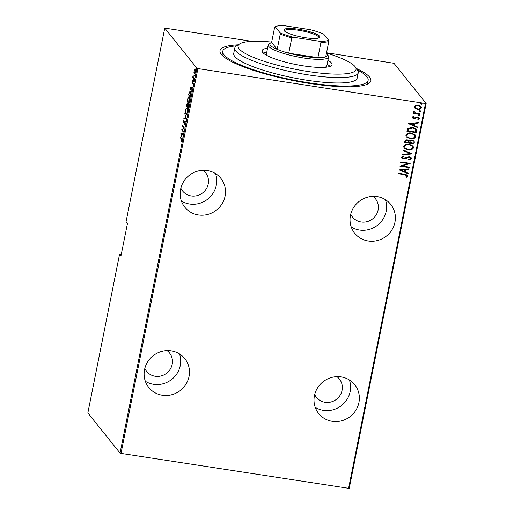 <?xml version="1.0" encoding="UTF-8"?>
<svg xmlns="http://www.w3.org/2000/svg" width="514" height="514" viewBox="0 0 514 514"><rect width="100%" height="100%" fill="white"/><g stroke="black" fill="none" stroke-linecap="round" stroke-linejoin="round"><path stroke-width="0.77" d="M356.356 68.458A76.933 14.957 -168.7 0 1 369.605 77.139A76.933 14.957 -168.7 0 1 368.814 83.448A76.933 14.957 -168.7 0 1 293.584 80.647A76.933 14.957 -168.7 0 1 221.29 54.394A76.933 14.957 -168.7 0 1 220.917 53.899A76.933 14.957 -168.7 0 1 238.181 44.84M366.893 84.412A74.138 14.411 11.3 0 0 367.606 82.985L368.146 80.293A74.138 14.411 11.3 0 0 366.906 76.727A74.138 14.411 11.3 0 0 357.41 69.962M394.951 222.221A23.079 22.057 141.3 0 0 390.717 204.373A23.079 22.057 141.3 0 0 367.568 197.177A23.079 22.057 141.3 0 0 350.458 215.398A23.079 22.057 141.3 0 0 354.699 233.247A23.079 22.057 141.3 0 0 377.841 240.443A23.079 22.057 141.3 0 0 394.951 222.221M351.248 227.027A23.079 22.057 141.3 0 0 386.187 211.286A23.079 22.057 141.3 0 0 385.397 199.657M358.926 402.52A23.079 22.057 141.3 0 0 354.686 384.671A23.079 22.057 141.3 0 0 331.543 377.475A23.079 22.057 141.3 0 0 314.433 395.696A23.079 22.057 141.3 0 0 318.674 413.545A23.079 22.057 141.3 0 0 341.816 420.741A23.079 22.057 141.3 0 0 358.926 402.52M315.223 407.326A23.079 22.057 141.3 0 0 350.156 391.584A23.079 22.057 141.3 0 0 349.372 379.949M189.043 376.466A23.079 22.057 141.3 0 0 184.802 358.618A23.079 22.057 141.3 0 0 161.659 351.422A23.079 22.057 141.3 0 0 144.55 369.643A23.079 22.057 141.3 0 0 148.79 387.492A23.079 22.057 141.3 0 0 171.933 394.688A23.079 22.057 141.3 0 0 189.043 376.466M145.34 381.272A23.079 22.057 141.3 0 0 180.273 365.531A23.079 22.057 141.3 0 0 179.489 353.895M225.074 196.168A23.079 22.057 141.3 0 0 220.834 178.319A23.079 22.057 141.3 0 0 197.691 171.123A23.079 22.057 141.3 0 0 180.581 189.345A23.079 22.057 141.3 0 0 184.815 207.193A23.079 22.057 141.3 0 0 207.964 214.389A23.079 22.057 141.3 0 0 225.074 196.168M181.365 200.974A23.079 22.057 141.3 0 0 216.304 185.233A23.079 22.057 141.3 0 0 215.514 173.597M203.12 170.307A14.688 14.032 -38.7 0 1 205.516 172.633A14.688 14.032 -38.7 0 1 208.215 183.993A14.688 14.032 -38.7 0 1 197.325 195.583A14.688 14.032 -38.7 0 1 182.598 191.009A14.688 14.032 -38.7 0 1 180.851 188.163M167.089 350.606A14.688 14.032 -38.7 0 1 169.492 352.932A14.688 14.032 -38.7 0 1 172.184 364.291A14.688 14.032 -38.7 0 1 161.3 375.882A14.688 14.032 -38.7 0 1 146.567 371.307A14.688 14.032 -38.7 0 1 144.82 368.461M336.972 376.659A14.688 14.032 -38.7 0 1 339.368 378.985A14.688 14.032 -38.7 0 1 342.067 390.344A14.688 14.032 -38.7 0 1 331.183 401.935A14.688 14.032 -38.7 0 1 316.451 397.361A14.688 14.032 -38.7 0 1 314.703 394.514M373.003 196.361A14.688 14.032 -38.7 0 1 375.4 198.687A14.688 14.032 -38.7 0 1 378.092 210.046A14.688 14.032 -38.7 0 1 367.208 221.637A14.688 14.032 -38.7 0 1 352.482 217.062A14.688 14.032 -38.7 0 1 350.728 214.216M326.544 52.762L393.955 63.273L426.145 103.417L349.25 488.229L348.595 488.3L425.489 103.487L197.903 68.58L121.008 453.399L120.045 453.078L196.939 68.266L164.75 28.116L252.085 41.345M415.113 108.396L414.29 106.623L415.749 105.197L418.319 104.997L421.088 106.392L421.435 107.715C420.568 109.18 419.238 109.726 417.445 109.347L414.605 107.876M414.188 111.506L415.415 113.041L420.079 113.857L419.983 114.339L413.089 113.279L413.185 112.797L414.2 112.958L413.494 112.38L413.616 111.249L414.29 111.634L414.213 112.303M413.789 116.614L412.909 117.269L413.821 118.124L417.535 116.948L419.083 117.725L419.283 118.477L418.107 119.531L417.535 119.1L418.435 118.361L417.471 117.443L413.764 118.612L412.344 117.924L412.17 117.256L413.365 116.312L413.892 116.742L413.063 117.687M418.435 118.361L418.242 117.815M416.661 130.961L416.314 132.696L406.876 131.243L407.801 128.397L412.633 127.401L416.314 129.085L416.661 130.961L416.314 132.696M414.098 143.804L404.659 142.359L404.871 141.299C405.315 140.104 406.208 139.647 407.551 139.936L409.433 140.868L412.067 140.129L414.104 141.138L414.098 143.804L404.679 142.243M412.067 153.943L402.147 154.913L402.256 154.386L410.262 153.609L403.034 150.486L403.137 149.966L412.093 153.827L402.179 154.772M409.44 167.108L409.343 167.59L399.905 166.144L408.09 163.542L400.657 162.398L400.753 161.916L410.185 163.362L402.019 165.971L409.44 167.108M406.94 175.872L404.666 174.715L398.389 173.751L398.485 173.269L404.852 174.246L407.698 175.255L407.904 176.058L406.542 177.24L405.874 176.835L406.94 175.872L406.754 175.364M348.595 488.3L121.008 453.399M399.16 169.89L409.099 168.798L408.996 169.324L405.816 169.633L405.347 171.984L408.219 173.224L408.116 173.751L399.16 169.89M403.721 156.378L402.301 157.245L403.445 158.351L409.131 156.731L411.11 157.753L411.367 158.704L408.971 160.066L408.585 159.52L410.403 158.543L410.191 157.804L409.022 157.213L404.884 158.749L403.387 158.839L401.691 158.01L401.453 157.162L403.336 155.967L403.824 156.507L402.404 157.374L402.488 157.83M408.045 149.966L404.113 148.045L403.612 146.342C404.839 144.338 406.69 143.612 409.157 144.164L413.07 146.111L413.545 147.814C412.318 149.786 410.48 150.499 408.045 149.966L404.068 147.981M410.262 138.857L406.336 136.936L405.835 135.227C407.062 133.229 408.913 132.503 411.373 133.055L415.293 135.002L415.762 136.705C414.535 138.677 412.703 139.39 410.262 138.857L406.285 136.872M408.399 123.636L418.345 122.55L418.235 123.077L415.061 123.386L414.586 125.737L417.458 126.977L417.355 127.504L408.399 123.636M418.955 116.048L418.267 115.444L419.148 115.085L419.842 115.689L418.955 116.048L418.165 115.316M419.758 115.393L418.852 115.92M419.848 111.583L419.161 110.979L420.041 110.613L420.735 111.217L419.848 111.583L419.058 110.851M420.651 110.928L419.745 111.454M421.3 104.336L420.606 103.732L421.493 103.372L422.18 103.976L421.3 104.336L420.503 103.603M422.097 103.68L421.191 104.207M121.304 254.257L119.582 254.16L87.855 412.935L120.045 453.078M164.75 28.116L126.033 221.868L127.427 223.609L120.976 255.901L119.582 254.16M193.932 72.397L194.568 69.204L195.153 69.21L195.397 72.23C194.986 73.65 194.613 74.093 194.286 73.56L194.151 72.429M194.909 69.576L195.108 69.281L194.568 69.204L195.153 69.21M194.048 78.841L192.731 77.196L193.161 75.172L193.27 77.145L194.048 78.841M191.908 81.161L192.313 80.3L192.127 82.182L193.11 81.296L192.834 83.962L193.02 81.784L192.037 82.67L192.12 81.193M192.127 82.182L192.602 82.24M193.296 81.829L192.866 81.771M190.726 95.463L190.379 97.197L188.574 94.949L189.223 92.122L190.418 91.511C190.938 91.877 191.041 93.195 190.726 95.463M190.032 91.241L190.418 91.511M188.163 108.306L186.357 106.057L186.569 104.997C186.852 103.822 187.115 103.43 187.359 103.834L187.616 104.94L188.304 104.406L188.163 108.306M186.139 118.451L183.845 118.612L183.954 118.085L185.798 117.957L184.834 113.665L186.139 118.451M183.504 131.61L183.408 132.092L181.603 129.843L183.774 127.877L182.354 126.097L182.451 125.615L184.256 127.87L182.084 129.843L183.504 131.61L181.603 129.843M181.288 138.947L180.086 137.45L180.183 136.968L181.397 138.484L181.77 140.579L181.294 141.671L181.288 138.947L181.731 139.018M180.857 133.589L183.17 133.299L183.061 133.826L182.329 133.878L181.86 136.229L182.181 138.253L180.857 133.589L181.416 133.55L180.883 133.467M185.239 123.225L184.507 124.414L184.969 121.516L183.498 122.705L183.344 120.841L183.935 119.781L183.588 122.21L185.066 121.034L185.239 123.225M185.271 121.561L184.751 121.497M183.588 122.21L184.23 122.191M186.511 114.249L185.895 114.076C185.387 113.645 185.258 112.296 185.509 110.015C186.087 108.088 186.595 107.503 187.045 108.268C187.546 108.698 187.674 110.054 187.417 112.341C186.839 114.237 186.331 114.815 185.895 114.076L186.235 114.307M186.678 108.017L187.045 108.268M188.734 103.141L188.111 102.967C187.604 102.537 187.475 101.187 187.726 98.906C188.304 96.979 188.818 96.394 189.261 97.159C189.769 97.583 189.891 98.945 189.634 101.232C189.062 103.128 188.554 103.706 188.111 102.967L188.458 103.198M188.895 96.908L189.261 97.159M190.096 87.341L192.409 87.052L192.307 87.579L191.568 87.631L191.099 89.982L191.42 92.006L190.096 87.341L190.662 87.303L190.122 87.219M193.669 80.512L193.508 79.824L193.56 80.499L193.81 80.203M193.836 79.876L193.752 79.529M194.562 76.046L194.401 75.359L194.453 76.027L194.703 75.731M194.729 75.41L194.645 75.063M196.007 68.799L195.847 68.111L195.898 68.786L196.149 68.49M196.175 68.163L196.091 67.816M196.939 68.266L197.903 68.58M425.489 103.487L426.145 103.417M236.633 45.83A74.138 14.411 11.3 0 0 222.748 51.239L222.209 53.931A74.138 14.411 11.3 0 0 222.324 55.525M181.545 138.684L180.086 137.45M181.558 141.26L181.211 141.202M181.416 133.55L183.145 133.422M182.097 133.897L181.217 133.961L181.725 135.754L182.322 133.929M182.117 129.817L181.622 129.74M184.237 127.947L183.774 127.877M184.25 127.877L182.354 126.097M185.027 123.906L184.513 123.829M183.941 122.621L183.851 122.3M184.577 121.67L184.224 121.619M184.764 121.696L185.605 121.118M184.41 118.573L184.494 118.169L183.954 118.085M184.494 118.169L186.081 118.053M186.434 114.153L186.209 113.761M186.582 108.563L186.948 108.165M187.327 108.807L186.942 108.75C186.582 108.152 186.164 108.647 185.695 110.221L185.991 113.588L186.878 113.857M187.269 108.66L186.942 108.75C187.359 109.109 187.449 110.234 187.224 112.129L187.449 112.161M185.991 113.588C186.351 114.185 186.762 113.697 187.224 112.129M188.259 107.837L186.357 106.057M188.156 105.017L188.844 104.49M187.571 104.368L186.64 105.8L187.218 106.526L187.167 104.252L187.706 104.336M188.516 104.94L187.694 105.441L187.404 106.758L188.073 107.593L188.105 104.817L188.644 104.901M188.651 103.044L188.426 102.652M188.799 97.454L189.171 97.056M189.544 97.699L189.165 97.641C188.805 97.043 188.387 97.532 187.918 99.112L188.208 102.479L189.101 102.749M189.486 97.551L189.165 97.641C189.576 98.001 189.672 99.125 189.448 101.02L189.666 101.052M188.208 102.479C188.567 103.07 188.979 102.588 189.448 101.02M190.476 96.722L188.574 94.949M189.949 91.788L190.296 91.383M190.643 91.89L190.032 91.788L190.321 91.993L189.338 92.623L188.856 94.692L190.296 96.484L190.7 94.165L190.321 91.993L190.707 92.051M190.662 87.303L192.384 87.174M191.337 87.65L190.456 87.714L190.964 89.507L191.561 87.682M193.071 81.842L193.412 81.321M193.097 83.525L192.776 83.48M194.144 78.372L192.731 77.196M195.108 69.281L195.693 69.294M194.806 73.618L194.607 73.2M195.397 69.743L194.87 69.57L195.41 69.653M195.429 72.056L195.057 69.692L194.196 70.733L194.382 73.078L195.102 73.277M194.382 73.078L195.236 72.031M406.837 175.743L404.563 174.587L398.408 173.642M407.641 175.19L407.904 176.058M407.795 175.929L406.542 177.24M406.439 177.112L405.931 176.803M408.971 168.81L408.996 169.324M408.893 169.196L405.816 169.633M405.713 169.504L405.347 171.984M408.097 173.173L408.116 173.751M408.007 173.623L399.172 169.806M404.801 169.736L400.888 169.973L404.428 171.592L404.801 169.736L400.991 170.108M409.317 167.089L409.343 167.59M409.24 167.461L399.943 166.035M400.676 162.289L408.09 163.542M402.019 165.971L410.166 163.471M411.059 157.689L411.367 158.704M411.264 158.575L408.868 159.938M410.14 157.74L409.022 157.213M408.919 157.085L408.052 157.271M407.949 157.136L404.884 158.749M404.781 158.62L403.387 158.839M403.284 158.71L401.64 157.946M402.301 157.245L402.436 157.766M403.047 150.409L410.262 153.609M413.018 146.047L413.545 147.814M413.442 147.685C412.209 149.658 410.378 150.371 407.943 149.837M412.087 146.098L408.958 144.518C406.966 144.093 405.475 144.697 404.486 146.336L404.993 147.897M409.06 144.646C407.069 144.222 405.578 144.826 404.589 146.464L405.045 147.968L408.135 149.484C410.114 149.908 411.592 149.304 412.575 147.685L412.138 146.169L408.958 144.518M414.053 141.08L414.393 142.307M414.29 142.179L413.995 143.676M413.147 141.183L411.868 140.489L409.992 141.183L409.613 142.506L413.224 143.175L413.205 141.241L411.971 140.618L410.095 141.311L409.716 142.635M408.617 140.958L407.371 140.296L405.752 141.228L405.623 141.89L408.746 142.487L408.669 141.022L407.474 140.425L405.854 141.356L405.726 142.018M415.235 134.938L415.762 136.705M415.659 136.576C414.432 138.549 412.601 139.262 410.159 138.729M414.303 134.989L411.174 133.409C409.183 132.985 407.692 133.589 406.702 135.227L407.216 136.788M411.277 133.537C409.285 133.113 407.795 133.717 406.805 135.355L407.268 136.852L410.358 138.375C412.337 138.799 413.815 138.195 414.792 136.576L414.361 135.06L411.174 133.409M416.211 132.567L406.902 131.134M416.263 129.02L416.558 130.832M415.286 129.117L412.434 127.755L408.534 128.693L407.84 130.781L415.447 132.059L415.344 129.181L412.536 127.883L408.636 128.821L407.943 130.909M418.21 122.563L418.235 123.077M418.133 122.949L415.061 123.386M414.959 123.257L414.586 125.737M417.342 126.926L417.355 127.504M417.252 127.376L408.412 123.559M414.04 123.488L410.127 123.726L413.667 125.345L414.04 123.488L410.23 123.855M412.909 117.269L413.005 117.622M419.026 117.661L419.283 118.477M419.18 118.348L418.107 119.531M418.004 119.402L417.58 119.081M418.332 118.233L417.471 117.443M417.368 117.308L416.783 117.481M416.681 117.353L415.948 118.008M415.845 117.879L414.862 118.586M414.759 118.458L413.764 118.612M413.661 118.483L412.299 117.86M419.957 113.838L419.983 114.339M419.88 114.211L413.108 113.17M413.442 112.315L414.2 112.958M414.008 111.776L414.155 112.238M421.037 106.327L421.435 107.715M421.332 107.587C420.465 109.052 419.135 109.598 417.342 109.219L417.445 109.347M417.342 109.219L415.01 108.268M420.234 106.449L418.12 105.357C416.745 105.068 415.717 105.492 415.036 106.623L415.376 107.715M418.223 105.486C416.848 105.197 415.82 105.621 415.139 106.751L415.428 107.779L417.548 108.865C418.923 109.148 419.932 108.724 420.587 107.587L420.285 106.514L418.12 105.357M271.688 42.064A60.151 11.693 11.3 0 0 239.704 43.87A60.151 11.693 11.3 0 0 239.087 48.804A60.151 11.693 11.3 0 0 307.327 71.401A60.151 11.693 11.3 0 0 355.328 66.974A60.151 11.693 11.3 0 0 355.033 66.589A60.151 11.693 11.3 0 0 326.493 53.019M355.328 66.974L357.5 70.097A62.946 12.24 -168.7 0 1 358.245 72.718A62.946 12.24 -168.7 0 1 301.159 73.708A62.946 12.24 -168.7 0 1 235.849 51.079A62.946 12.24 -168.7 0 1 234.795 48.053A62.946 12.24 -168.7 0 1 236.498 45.919L239.704 43.87M330.059 66.39A35.672 6.933 11.3 0 0 327.116 64.321M266.766 52.261A35.672 6.933 11.3 0 0 263.258 53.038M327.926 60.286A35.672 6.933 -168.7 0 1 331.44 62.965A35.672 6.933 -168.7 0 1 332.038 64.687A35.672 6.933 -168.7 0 1 299.688 65.246A35.672 6.933 -168.7 0 1 262.68 52.422A35.672 6.933 -168.7 0 1 262.082 50.706A35.672 6.933 -168.7 0 1 267.569 48.226M222.748 51.239A74.138 14.411 11.3 0 0 223.988 54.805A74.138 14.411 11.3 0 0 300.902 81.463A74.138 14.411 11.3 0 0 368.146 80.293M234.795 48.053L233.722 53.437A62.946 12.24 11.3 0 0 234.776 56.463A62.946 12.24 11.3 0 0 300.08 79.092A62.946 12.24 11.3 0 0 357.172 78.102L358.245 72.718M326.409 67.18A30.776 5.982 11.3 0 0 325.915 66.28M284.236 30.769A18.324 3.559 -168.7 0 1 284.146 30.647A18.324 3.559 -168.7 0 1 298.769 29.298A18.324 3.559 -168.7 0 1 319.56 36.186A18.324 3.559 -168.7 0 1 319.374 37.689A18.324 3.559 -168.7 0 1 301.455 37.021A18.324 3.559 -168.7 0 1 284.236 30.769M318.77 37.972A17.482 3.399 11.3 0 0 318.886 37.708A17.482 3.399 11.3 0 0 318.59 36.867A17.482 3.399 11.3 0 0 300.452 30.583A17.482 3.399 11.3 0 0 284.589 30.859A17.482 3.399 11.3 0 0 284.595 31.142M280.258 34.04L280.104 32.845A28.533 5.545 11.3 0 0 293.597 37.278L291.798 37.837A29.375 5.712 -168.7 0 1 280.258 34.04L277.194 49.376L271.617 42.418A29.375 5.712 11.3 0 0 270.66 42.868A29.375 5.712 11.3 0 0 270.358 45.277A29.375 5.712 11.3 0 0 277.194 49.376A29.375 5.712 11.3 0 0 288.733 53.173A29.375 5.712 11.3 0 0 317.896 57.652A29.375 5.712 11.3 0 0 325.728 56.823A29.375 5.712 11.3 0 0 327.129 54.156A29.375 5.712 11.3 0 0 326.988 53.964A29.375 5.712 11.3 0 0 326.422 53.372M327.129 54.156L328.215 55.718A30.776 5.982 -168.7 0 1 328.581 56.996A30.776 5.982 -168.7 0 1 300.671 57.478A30.776 5.982 -168.7 0 1 268.745 46.421A30.776 5.982 -168.7 0 1 268.224 44.936A30.776 5.982 -168.7 0 1 269.06 43.896L270.66 42.868M291.798 37.837L288.733 53.173L317.896 57.652L320.961 42.309L319.483 41.248A28.533 5.545 11.3 0 0 328.645 40.285L323.691 34.11A28.533 5.545 11.3 0 0 310.199 29.671L284.313 25.7A28.533 5.545 11.3 0 0 275.157 26.664L280.104 32.845M275.157 26.664L274.682 27.081L271.617 42.418M293.597 37.278L319.483 41.248M328.645 40.285L328.799 41.486A29.375 5.712 -168.7 0 1 320.961 42.309M325.728 56.823L328.799 41.486M184.873 121.452L185.413 121.535M183.684 122.274L184.224 122.358M192.191 82.221L192.731 82.304M192.949 81.739L193.489 81.822M328.581 56.996L326.551 67.161M268.224 44.936L266.194 55.101"/></g></svg>
